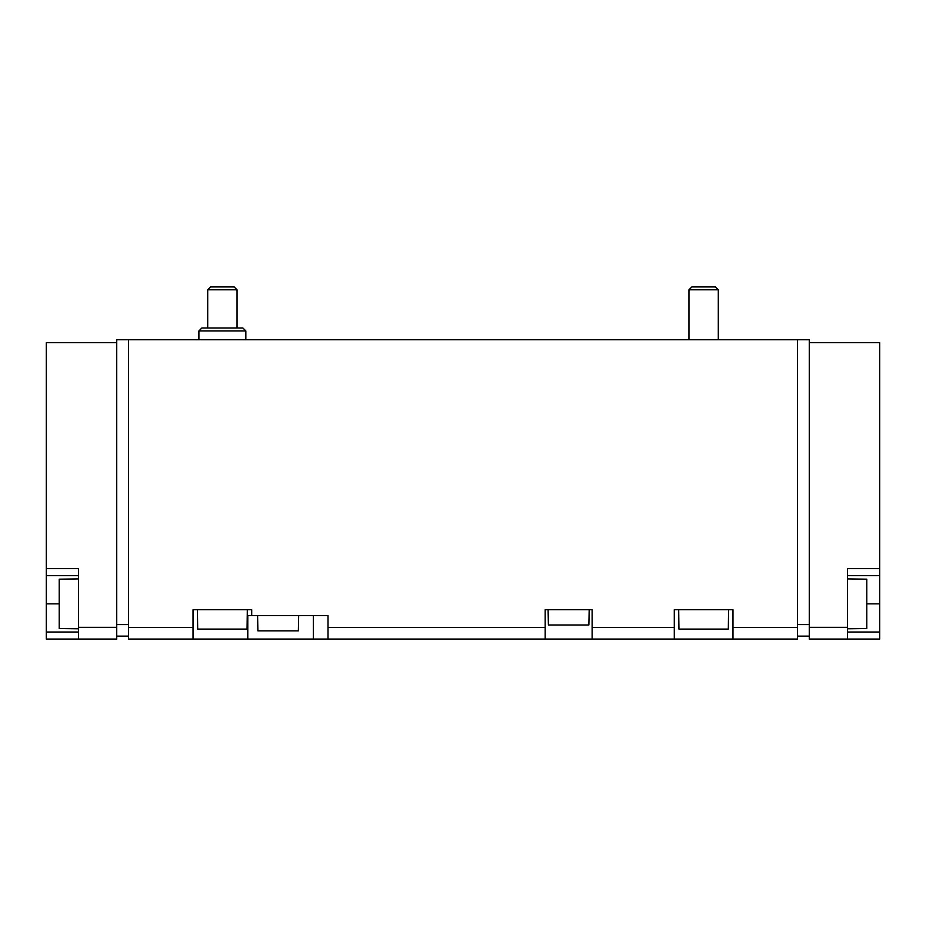 <?xml version="1.0" encoding="UTF-8"?>
<svg xmlns="http://www.w3.org/2000/svg" width="926" height="926" viewBox="0 0 926 926"><rect width="100%" height="100%" fill="white"/><g stroke="black" fill="none" stroke-linecap="round" stroke-linejoin="round"><path stroke-width="1.39" d="M257.59 615.593L257.891 630.849L298.369 630.849L298.67 615.593M128.471 339.749L797.529 339.749L797.529 639.067L732.975 639.067L732.975 609.725L674.29 609.725L674.29 639.067L592.119 639.067L592.119 609.725L545.171 609.725L545.171 627.539L328.012 627.539L328.012 615.593L251.71 615.593L251.71 609.725L193.025 609.725L193.025 639.067L128.471 639.067L128.471 339.749L116.734 339.749L116.734 639.067L46.3 639.067L78.583 639.067L78.583 568.645L46.3 568.645L46.3 639.067M328.012 627.539L328.012 639.067L592.119 639.067M545.171 627.539L545.171 639.067M674.29 639.067L732.975 639.067M193.025 639.067L328.012 639.067M78.583 578.912L59.206 579.167L59.206 628.546L78.583 628.8M116.734 342.689L46.3 342.689L46.3 568.645M809.266 342.689L879.7 342.689L879.7 568.645L847.417 568.645L847.417 639.067L809.266 639.067L809.266 339.749L797.529 339.749M847.417 639.067L879.7 639.067L847.417 639.067M879.7 568.645L879.7 639.067M797.529 636.139L809.266 636.139M128.471 636.139L116.734 636.139M847.417 575.683L879.7 575.683M78.583 575.683L46.3 575.683M847.417 578.912L866.794 579.167L866.794 628.546L847.417 628.8M247.786 639.067L247.786 615.593L251.71 615.593M678.689 609.725L678.932 629.09L728.322 629.09L728.577 609.725M688.956 339.749L688.956 289.803L718.298 289.803L718.298 339.749M688.956 289.803L691.838 286.933L715.428 286.933L718.298 289.803M197.423 609.725L197.678 629.09L247.068 629.09L247.311 609.725M548.099 609.725L548.4 624.981L588.878 624.981L589.179 609.725M198.893 339.749L198.893 330.952L201.833 328.012L242.913 328.012L245.841 330.952L198.893 330.952M237.044 289.803L237.044 328.012L207.702 328.012L207.702 289.803L237.044 289.803L234.162 286.933L210.572 286.933L207.702 289.803M674.29 627.539L592.119 627.539M797.529 627.539L732.975 627.539M193.025 627.539L128.471 627.539M78.583 627.33L116.734 627.33M847.417 627.33L809.266 627.33M797.529 624.599L809.266 624.599M128.471 624.599L116.734 624.599M866.794 603.856L879.7 603.856M847.417 632.03L879.7 632.03M59.206 603.856L46.3 603.856M78.583 632.03L46.3 632.03M313.335 615.593L313.335 639.067M245.841 339.749L245.841 330.952"/></g></svg>
